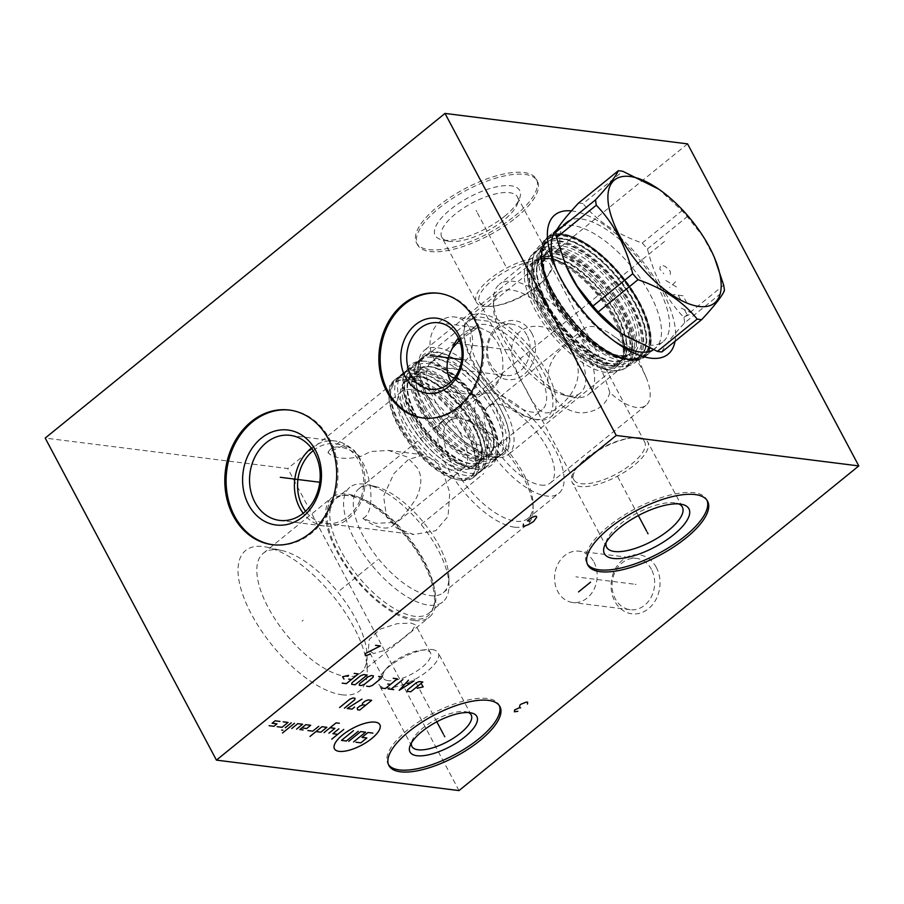<?xml version="1.0" encoding="UTF-8"?>
<svg xmlns="http://www.w3.org/2000/svg" width="904" height="904" viewBox="0 0 904 904"><rect width="100%" height="100%" fill="white"/><g stroke="black" fill="none" stroke-linecap="round" stroke-linejoin="round"><path stroke-width="0.68" stroke-dasharray="4.52 3.39" d="M687.571 143.883L287.755 468.543L45.2 438.078M458.995 790.582L287.755 468.543M656.338 567.452A29.708 24.408 -82.8 0 0 622.596 559.983A29.708 24.408 -82.8 0 0 614.754 601.216A29.708 24.408 -82.8 0 0 648.496 608.697A29.708 24.408 -82.8 0 0 656.338 567.452M531.801 333.248A29.708 24.408 -82.8 0 0 498.059 325.768A29.708 24.408 -82.8 0 0 490.228 367.013A29.708 24.408 -82.8 0 0 523.97 374.482A29.708 24.408 -82.8 0 0 531.801 333.248M571.43 210.903A89.745 38.861 -129.1 0 1 662.282 290.975A89.745 38.861 -129.1 0 1 675.028 341.294M342.04 694.803A90.423 39.154 50.9 0 0 367.227 670.384A90.423 39.154 50.9 0 0 333.022 595.996A90.423 39.154 50.9 0 0 267.245 547.259A90.423 39.154 50.9 0 0 263.211 546.558A90.423 39.154 50.9 0 0 251.448 614.257A90.423 39.154 50.9 0 0 342.04 694.803M514.851 215.909A67.856 25.199 152 0 0 536.354 179.229A67.856 25.199 152 0 0 438.033 206.259A67.856 25.199 152 0 0 416.529 242.939A67.856 25.199 152 0 0 514.851 215.909M515.845 217.785A67.856 25.199 152 0 0 537.349 181.105A67.856 25.199 152 0 0 439.039 208.135A67.856 25.199 -28 0 0 417.535 244.814A67.856 25.199 -28 0 0 515.845 217.785M504.522 216.361A47.855 17.775 152 0 0 519.506 198.643A47.855 17.775 152 0 0 500.081 186.167A47.855 17.775 152 0 0 450.35 209.558A47.855 17.775 -28 0 0 442.056 239.82A47.855 17.775 -28 0 0 504.522 216.361M441.785 237.176A42.85 15.91 -28 0 0 447.932 241.119A42.85 15.91 -28 0 0 503.878 220.101A42.85 15.91 152 0 0 517.291 204.236A42.85 15.91 152 0 0 517.461 196.936A42.85 15.91 152 0 0 455.367 214.011A42.85 15.91 -28 0 0 441.785 237.176L476.34 302.173A42.85 15.91 -28 0 1 489.923 278.997A42.85 15.91 152 0 1 552.016 261.934A42.85 15.91 152 0 1 546.637 277.279A42.85 15.91 152 0 1 538.434 285.099A42.85 15.91 -28 0 1 492.07 306.298A42.85 15.91 -28 0 1 476.34 302.173M537.575 286.184A40.138 14.905 152 0 0 545.27 278.861A40.138 14.905 152 0 0 550.299 264.488A40.138 14.905 152 0 0 492.138 280.477A40.138 14.905 152 0 0 479.414 302.173A40.138 14.905 152 0 0 494.149 306.038A40.138 14.905 152 0 0 537.575 286.184M568.424 344.718C552.299 323.033 530.196 322.807 519.54 332.005C507.257 342.548 509.438 361.702 526.083 389.454C539.383 416.507 546.05 417.038 559.147 406.495C571.034 396.754 586.639 378.109 572.729 351.566L568.424 344.718M637.343 438.067A40.138 14.905 -28 0 1 644.699 442.033A40.138 14.905 -28 0 1 624.562 469.119A40.138 14.905 -28 0 1 581.17 483.685A40.138 14.905 -28 0 1 573.814 479.719A40.138 14.905 -28 0 1 578.854 465.345A40.138 14.905 -28 0 1 629.964 438.169A40.138 14.905 -28 0 1 637.343 438.067M609.816 392.562C606.279 405.241 596.776 412.043 581.317 412.97C565.678 411.636 554.638 402.461 548.208 385.443C546.106 367.566 552.762 353.667 568.175 343.735C572.752 339.949 576.684 337.52 579.984 336.469C592.753 350.447 602.697 369.148 609.816 392.562A49.279 21.346 -129.1 0 0 636.461 407.433A49.279 21.346 50.9 0 0 646.044 405.297A49.279 21.346 50.9 0 0 645.998 377.058A49.279 21.346 50.9 0 0 611.533 334.627A49.279 21.346 50.9 0 0 593.499 326.638A49.279 21.346 -129.1 0 0 583.916 328.773A49.279 21.346 -129.1 0 0 579.984 336.469M504.127 407.286A66.919 28.984 50.9 0 0 424.055 350.571A66.919 28.984 50.9 0 0 418.439 365.736A66.919 28.984 50.9 0 0 428.372 397.771A66.919 28.984 -129.1 0 0 492.443 456.859A66.919 28.984 -129.1 0 0 508.432 454.475A66.919 28.984 -129.1 0 0 504.127 407.286M459.447 340.39L477.278 328.005L480.679 328.05L489.979 332.502L497.132 341.927C502.409 351.498 504.059 362.414 502.104 374.674C496.42 384.539 488.115 391.285 477.21 394.89L472.317 394.664L459.763 390.245L451.119 381.725M601.691 368.154A66.919 28.984 -129.1 0 0 617.681 365.758A66.919 28.984 -129.1 0 0 613.375 318.57A66.919 28.984 50.9 0 0 533.303 261.855A66.919 28.984 50.9 0 0 527.687 277.019A66.919 28.984 50.9 0 0 537.62 309.055A66.919 28.984 -129.1 0 0 601.691 368.154L609.172 369.815A73.778 31.945 -129.1 0 1 538.535 304.671A73.778 31.945 50.9 0 1 527.586 269.358A73.778 31.945 50.9 0 1 533.789 252.634A73.778 31.945 50.9 0 1 622.054 315.157A73.778 31.945 -129.1 0 1 626.8 367.182A73.778 31.945 -129.1 0 1 609.172 369.815M631.873 359.34A73.778 31.945 -129.1 0 0 640.574 356.006A73.778 31.945 -129.1 0 0 635.828 303.97A73.778 31.945 50.9 0 0 547.564 241.458A73.778 31.945 50.9 0 0 542.502 249.289A73.778 31.945 50.9 0 0 552.31 293.484A73.778 31.945 -129.1 0 0 631.873 359.34L634.461 359.091A75.281 32.6 -129.1 0 1 553.271 291.902A75.281 32.6 50.9 0 1 543.27 246.803A75.281 32.6 50.9 0 1 583.95 243.458A75.281 32.6 50.9 0 1 638.495 302.603A75.281 32.6 -129.1 0 1 634.461 359.091M639.546 302.738A77.134 33.403 50.9 0 0 547.259 237.368A77.134 33.403 50.9 0 0 552.22 291.766A77.134 33.403 -129.1 0 0 644.507 357.125A77.134 33.403 -129.1 0 0 639.546 302.738M653.23 349.848A77.134 33.403 -129.1 0 0 655.004 348.605A77.134 33.403 -129.1 0 0 650.044 294.207A77.134 33.403 50.9 0 0 557.757 228.848A77.134 33.403 50.9 0 0 557.214 229.311M556.536 269.833A77.134 33.403 50.9 0 0 557.836 273.042A77.134 33.403 50.9 0 0 562.717 283.246A77.134 33.403 -129.1 0 0 611.771 339.463L617.748 343.61M614.641 341.384A77.134 33.403 -129.1 0 1 611.771 339.463M502.104 374.674A33.572 27.572 97.2 0 1 477.21 394.89M477.278 328.005A33.572 27.572 -82.8 0 0 458.418 338.051M422.835 417.964L424.134 418.123A62.851 51.618 97.2 0 0 475.233 387.658A62.851 51.618 97.2 0 0 475.945 320.05A62.851 51.618 -82.8 0 0 439.796 293.404A62.851 51.618 -82.8 0 0 439.152 293.325M424.134 418.123A62.851 51.618 97.2 0 1 423.49 418.032M469.119 433.434A62.636 27.12 -129.1 0 1 473.154 477.606A62.636 27.12 -129.1 0 1 458.181 479.843A62.636 27.12 -129.1 0 1 398.212 424.53A62.636 27.12 50.9 0 1 388.912 394.551A62.636 27.12 50.9 0 1 394.178 380.358A62.636 27.12 50.9 0 1 469.119 433.434M456.305 479.425A60.918 26.386 -129.1 0 0 466.95 434.293A60.918 26.386 50.9 0 0 418.202 383.963A60.918 26.386 50.9 0 0 388.946 396.472A60.918 26.386 50.9 0 0 397.975 425.626A60.918 26.386 -129.1 0 0 456.305 479.425L458.181 479.843M460.362 433.457A49.279 21.346 -129.1 0 1 463.526 468.215A49.279 21.346 -129.1 0 1 404.574 426.451A49.279 21.346 -129.1 0 1 401.399 391.703A49.279 21.346 -129.1 0 1 460.362 433.457M395.274 522.444C401.319 518.591 408.337 510.477 416.326 498.115C421.829 486.228 422.247 476.25 417.58 468.204L407.06 456.972L388.528 450.429L370.776 451.503L360.289 456.633C344.514 459.842 333.723 458.486 327.915 452.565L344.673 444.926L354.176 450.339L361.792 461.198C371.058 474.668 376.12 512.523 362.911 518.376L375.838 523.314L395.274 522.444A49.279 21.346 -129.1 0 1 392.664 525.766A49.279 21.346 -129.1 0 1 365.046 519.913A49.279 21.346 -129.1 0 1 362.911 518.376M313.191 450.667A40.138 32.962 97.2 0 1 335.633 443.785A40.138 32.962 97.2 0 1 358.718 460.803A40.138 32.962 97.2 0 1 358.255 503.98A40.138 32.962 97.2 0 1 325.621 523.439A40.138 32.962 97.2 0 1 305.575 511.223M442.768 471.368L449.751 492.657L448.045 516.376L435.728 530.738L413.829 534.524L397.059 528.399L386.596 516.975L383.578 496.183L393.918 473.549L408.461 459.469L423.829 454.87L434.508 460.226L442.768 471.368M360.289 456.633A49.279 21.346 50.9 0 0 330.536 449.254A49.279 21.346 50.9 0 0 327.915 452.565M514.512 527.168A66.919 28.984 -129.1 0 1 454.463 479.222A66.919 28.984 -129.1 0 1 443.152 420.36A66.919 28.984 -129.1 0 1 456.17 417.445A66.919 28.984 50.9 0 1 459.153 417.964A66.919 28.984 50.9 0 1 507.833 454.045A66.919 28.984 50.9 0 1 533.145 509.099A66.919 28.984 50.9 0 1 527.529 524.263A66.919 28.984 50.9 0 1 514.512 527.168M374.889 486.397A66.919 28.984 50.9 0 1 423.58 522.467A66.919 28.984 50.9 0 1 448.892 577.52A66.919 28.984 50.9 0 1 443.265 592.685A66.919 28.984 50.9 0 1 430.247 595.6A66.919 28.984 -129.1 0 1 370.199 547.643A66.919 28.984 -129.1 0 1 358.899 488.781A66.919 28.984 -129.1 0 1 371.906 485.866A66.919 28.984 50.9 0 1 374.889 486.397L367.408 484.725A73.778 31.945 50.9 0 0 364.12 484.137A73.778 31.945 -129.1 0 0 349.769 487.358A73.778 31.945 -129.1 0 0 362.233 552.242A73.778 31.945 -129.1 0 0 428.439 605.115A73.778 31.945 50.9 0 0 442.791 601.906A73.778 31.945 50.9 0 0 448.994 585.182A73.778 31.945 50.9 0 0 421.083 524.489A73.778 31.945 50.9 0 0 367.408 484.725M434.067 605.251A73.778 31.945 50.9 0 1 429.016 613.093A73.778 31.945 50.9 0 1 414.665 616.302A73.778 31.945 -129.1 0 1 348.458 563.429A73.778 31.945 -129.1 0 1 335.994 498.545A73.778 31.945 -129.1 0 1 344.707 495.2A73.778 31.945 -129.1 0 1 350.345 495.324A73.778 31.945 50.9 0 1 410.585 539.835A73.778 31.945 50.9 0 1 434.067 605.251L433.298 607.737A75.281 32.6 50.9 0 0 409.331 540.987A75.281 32.6 50.9 0 0 347.882 495.573A75.281 32.6 -129.1 0 0 342.119 495.448A75.281 32.6 -129.1 0 0 340.548 556.378A75.281 32.6 -129.1 0 0 413.501 619.003A75.281 32.6 50.9 0 0 433.298 607.737M414.314 620.528A77.134 33.403 -129.1 0 1 345.102 565.26A77.134 33.403 -129.1 0 1 332.062 497.415A77.134 33.403 -129.1 0 1 347.068 494.047A77.134 33.403 50.9 0 1 416.281 549.327A77.134 33.403 50.9 0 1 429.321 617.172A77.134 33.403 50.9 0 1 414.314 620.528M373.68 653.524L368.335 650.044L369.295 639.343L380.177 629.139L397.161 623.658L411.162 623.082L415.625 624.89L412.054 630.687L400.732 640.055L386.144 650.044L373.68 653.524M281.732 550.502A77.134 33.403 50.9 0 1 337.859 592.075A77.134 33.403 50.9 0 1 367.024 655.536A77.134 33.403 50.9 0 1 360.549 673.017A77.134 33.403 50.9 0 1 345.543 676.373A77.134 33.403 -129.1 0 1 276.33 621.093A77.134 33.403 -129.1 0 1 263.301 553.248A77.134 33.403 -129.1 0 1 278.296 549.892A77.134 33.403 50.9 0 1 281.732 550.502L267.245 547.259M388.098 680.644A26.781 9.944 -28 0 1 383.194 678A26.781 9.944 -28 0 1 386.55 668.406A26.781 9.944 -28 0 1 420.665 650.27A26.781 9.944 -28 0 1 425.581 650.202A26.781 9.944 -28 0 1 430.496 652.846A26.781 9.944 -28 0 1 417.06 670.926A26.781 9.944 -28 0 1 388.098 680.644M432.044 649.558A33.572 12.464 -28 0 1 438.191 652.869A33.572 12.464 -28 0 1 421.354 675.525A33.572 12.464 -28 0 1 385.059 687.707A33.572 12.464 152 0 1 378.912 684.396A33.572 12.464 152 0 1 383.126 672.373A33.572 12.464 152 0 1 425.874 649.637A33.572 12.464 152 0 1 432.044 649.558M468.566 712.578A33.572 12.464 -28 0 0 466.374 711.855A33.572 12.464 -28 0 0 465.04 711.629A33.572 12.464 152 0 0 434.609 720.273A33.572 12.464 152 0 0 412.043 740.738A33.572 12.464 152 0 0 411.422 742.964M499.912 706.578L498.918 704.702A62.851 23.346 -28 0 0 487.403 698.498A62.851 23.346 152 0 0 419.456 721.29A62.851 23.346 152 0 0 387.929 763.722A62.851 23.346 152 0 0 388.483 764.626M498.918 704.702A62.851 23.346 -28 0 1 499.358 705.674M448.859 421.253A62.636 27.12 -129.1 0 0 459.435 476.34A62.636 27.12 -129.1 0 0 515.642 521.224A62.636 27.12 50.9 0 0 527.823 518.5A62.636 27.12 50.9 0 0 533.089 504.308A62.636 27.12 50.9 0 0 509.393 452.78A62.636 27.12 50.9 0 0 463.82 419.015A62.636 27.12 50.9 0 0 461.04 418.518A62.636 27.12 -129.1 0 0 448.859 421.253L479.888 396.042A62.636 27.12 -129.1 0 1 492.07 393.319A62.636 27.12 50.9 0 1 548.276 438.203A62.636 27.12 50.9 0 1 558.864 493.29A62.636 27.12 50.9 0 1 546.683 496.025A62.636 27.12 -129.1 0 1 490.476 451.141A62.636 27.12 -129.1 0 1 479.888 396.042M540.852 485.075A49.279 21.346 50.9 0 0 550.446 482.928A49.279 21.346 50.9 0 0 542.117 439.581A49.279 21.346 50.9 0 0 497.889 404.269A49.279 21.346 50.9 0 0 488.307 406.416A49.279 21.346 50.9 0 0 496.635 449.763A49.279 21.346 50.9 0 0 540.852 485.075M279.528 520.388L324.4 526.026A42.85 35.199 97.2 0 0 359.238 505.257A42.85 35.199 97.2 0 0 359.724 459.153A42.85 35.199 -82.8 0 0 335.079 440.982A42.85 35.199 -82.8 0 0 311.394 448.101M324.4 526.026A42.85 35.199 97.2 0 1 303.213 513.269M272.285 544.671L273.584 544.829A67.856 55.732 97.2 0 0 328.74 511.946A67.856 55.732 97.2 0 0 329.519 438.96A67.856 55.732 -82.8 0 0 290.489 410.19A67.856 55.732 -82.8 0 0 289.845 410.111M273.584 544.829A67.856 55.732 97.2 0 1 272.94 544.75M639.93 437.807A42.85 15.91 152 0 0 632.054 437.909A42.85 15.91 152 0 0 577.475 466.927A42.85 15.91 152 0 0 572.108 482.273A42.85 15.91 152 0 0 579.961 486.51A42.85 15.91 -28 0 0 626.28 470.961A42.85 15.91 -28 0 0 647.784 442.033A42.85 15.91 -28 0 0 639.93 437.807M606.075 542.581A42.85 15.91 152 0 1 606.833 539.971A42.85 15.91 152 0 1 635.636 513.845A42.85 15.91 152 0 1 674.486 502.805A42.85 15.91 -28 0 1 676.192 503.087A42.85 15.91 -28 0 1 678.78 503.923M707.583 501.268L706.589 499.392A67.856 25.199 -28 0 0 694.159 492.691A67.856 25.199 152 0 0 620.799 517.303A67.856 25.199 152 0 0 586.764 563.102A67.856 25.199 152 0 0 587.317 564.017M706.589 499.392A67.856 25.199 -28 0 1 707.03 500.364M651.456 569.373A25.854 21.233 -82.8 0 0 636.585 558.412A25.854 21.233 -82.8 0 0 615.567 570.944A25.854 21.233 -82.8 0 0 615.274 598.753A25.854 21.233 -82.8 0 0 630.144 609.714A25.854 21.233 -82.8 0 0 651.162 597.182A25.854 21.233 -82.8 0 0 651.456 569.373M593.962 562.152A25.854 21.233 97.2 0 1 593.668 589.962A25.854 21.233 97.2 0 1 572.65 602.493A25.854 21.233 97.2 0 1 557.779 591.532A25.854 21.233 -82.8 0 1 558.084 563.723A25.854 21.233 -82.8 0 1 579.102 551.191A25.854 21.233 -82.8 0 1 593.962 562.152M526.919 335.158A25.854 21.233 -82.8 0 0 512.048 324.197A25.854 21.233 -82.8 0 0 491.03 336.729A25.854 21.233 -82.8 0 0 490.736 364.549A25.854 21.233 -82.8 0 0 505.607 375.51A25.854 21.233 -82.8 0 0 526.625 362.979A25.854 21.233 -82.8 0 0 526.919 335.158M469.436 327.937A25.854 21.233 97.2 0 1 469.142 355.758A25.854 21.233 97.2 0 1 448.124 368.29A25.854 21.233 97.2 0 1 433.253 357.329A25.854 21.233 -82.8 0 1 433.547 329.508A25.854 21.233 -82.8 0 1 454.565 316.976A25.854 21.233 -82.8 0 1 469.436 327.937M538.083 249.967A73.134 31.674 -129.1 0 0 542.795 301.552A73.134 31.674 50.9 0 0 630.291 363.521A73.134 31.674 50.9 0 0 625.591 311.948A73.134 31.674 -129.1 0 0 538.083 249.967L533.089 254.035A73.134 31.674 -129.1 0 1 620.596 316.004A73.134 31.674 50.9 0 1 625.297 367.578A73.134 31.674 50.9 0 1 537.801 305.608A73.134 31.674 -129.1 0 1 533.089 254.035M543.157 305.337A65.427 28.329 50.9 0 0 608.708 363.623A65.427 28.329 50.9 0 0 621.432 360.786A65.427 28.329 50.9 0 0 617.229 314.648A65.427 28.329 50.9 0 0 551.677 256.363A65.427 28.329 50.9 0 0 538.953 259.211A65.427 28.329 50.9 0 0 543.157 305.337M605.782 372.38A70.851 30.679 -129.1 0 1 542.208 321.609A70.851 30.679 -129.1 0 1 530.241 259.29A70.851 30.679 -129.1 0 1 544.016 256.205A70.851 30.679 50.9 0 1 569.949 267.697A70.851 30.679 50.9 0 1 619.489 328.706A70.851 30.679 50.9 0 1 619.568 369.295A70.851 30.679 50.9 0 1 605.782 372.38M550.728 417.094A64.568 27.956 50.9 0 0 539.824 360.3A64.568 27.956 50.9 0 0 481.877 314.038A64.568 27.956 50.9 0 0 469.323 316.852A64.568 27.956 50.9 0 0 463.899 331.486A64.568 27.956 50.9 0 0 488.318 384.596A64.568 27.956 50.9 0 0 535.292 419.399A64.568 27.956 50.9 0 0 538.174 419.908A64.568 27.956 50.9 0 0 550.728 417.094L580.311 393.07A64.568 27.956 50.9 0 1 567.757 395.884A64.568 27.956 -129.1 0 1 564.887 395.376L571.735 396.901A70.851 30.679 -129.1 0 0 574.899 397.466A70.851 30.679 50.9 0 0 588.673 394.381A70.851 30.679 50.9 0 0 576.707 332.062A70.851 30.679 50.9 0 0 513.122 281.291A70.851 30.679 -129.1 0 0 499.347 284.376L530.241 259.29M571.735 396.901A70.851 30.679 -129.1 0 1 520.195 358.718A70.851 30.679 -129.1 0 1 493.392 300.433A70.851 30.679 -129.1 0 1 499.347 284.376M564.887 395.376A64.568 27.956 -129.1 0 1 517.913 360.572A64.568 27.956 -129.1 0 1 493.494 307.462A64.568 27.956 -129.1 0 1 498.906 292.828A64.568 27.956 -129.1 0 1 511.472 290.014A64.568 27.956 50.9 0 1 569.407 336.277A64.568 27.956 50.9 0 1 580.311 393.07M535.575 419.332A62.286 26.973 50.9 0 0 543.677 372.697A62.286 26.973 50.9 0 0 481.278 317.214A62.286 26.973 50.9 0 0 463.933 334.039A62.286 26.973 50.9 0 0 487.493 385.273A62.286 26.973 50.9 0 0 532.806 418.846A62.286 26.973 50.9 0 0 535.575 419.332M478.193 364.47A53.426 23.131 50.9 0 0 542.106 409.749A53.426 23.131 50.9 0 0 538.671 372.075A53.426 23.131 50.9 0 0 474.747 326.796A53.426 23.131 50.9 0 0 478.193 364.47M431.072 362.267A53.426 23.131 -129.1 0 0 434.508 399.941A53.426 23.131 50.9 0 0 498.42 445.209A53.426 23.131 50.9 0 0 494.985 407.534A53.426 23.131 -129.1 0 0 431.072 362.267L474.747 326.796M429.456 399.308A62.353 26.996 -129.1 0 1 425.445 355.34A62.353 26.996 -129.1 0 1 500.036 408.179A62.353 26.996 -129.1 0 1 504.059 452.147A62.353 26.996 -129.1 0 1 429.456 399.308M423.761 403.93A62.353 26.996 -129.1 0 1 419.75 359.962A62.353 26.996 -129.1 0 1 494.341 412.8A62.353 26.996 -129.1 0 1 498.353 456.769A62.353 26.996 -129.1 0 1 423.761 403.93M423.795 403.941A62.286 26.973 -129.1 0 1 419.795 360.018A62.286 26.973 -129.1 0 1 494.307 412.8A62.286 26.973 -129.1 0 1 498.307 456.712A62.286 26.973 -129.1 0 1 423.795 403.941M418.801 407.998A62.286 26.973 -129.1 0 1 414.789 364.075A62.286 26.973 -129.1 0 1 489.301 416.857A62.286 26.973 50.9 0 1 493.313 460.769A62.286 26.973 50.9 0 1 418.801 407.998M424.168 407.738A54.568 23.628 50.9 0 0 489.448 453.977A54.568 23.628 50.9 0 0 485.934 415.49A54.568 23.628 50.9 0 0 420.654 369.25A54.568 23.628 50.9 0 0 424.168 407.738M415.173 415.038A54.568 23.628 50.9 0 0 480.453 461.277A54.568 23.628 50.9 0 0 476.939 422.801A54.568 23.628 50.9 0 0 411.659 376.561A54.568 23.628 50.9 0 0 415.173 415.038M407.794 369.759A62.286 26.973 -129.1 0 0 411.806 413.682A62.286 26.973 50.9 0 0 486.318 466.453A62.286 26.973 50.9 0 0 482.307 422.541A62.286 26.973 -129.1 0 0 407.794 369.759L402.8 373.815A62.286 26.973 -129.1 0 1 477.312 426.598A62.286 26.973 50.9 0 1 481.323 470.509A62.286 26.973 50.9 0 1 406.811 417.738A62.286 26.973 -129.1 0 1 402.8 373.815M412.167 417.478A54.568 23.628 50.9 0 0 477.459 463.718A54.568 23.628 50.9 0 0 473.945 425.23A54.568 23.628 50.9 0 0 408.664 378.991A54.568 23.628 50.9 0 0 412.167 417.478M404.868 382.076A54.568 23.628 -129.1 0 0 408.371 420.563A54.568 23.628 50.9 0 0 473.662 466.803A54.568 23.628 50.9 0 0 470.148 428.315A54.568 23.628 -129.1 0 0 404.868 382.076L408.664 378.991C418.529 367.77 457.786 394.189 473.493 426.01C482.792 445.062 484.115 457.627 477.459 463.718L473.662 466.803M403.964 420.01A62.353 26.996 -129.1 0 1 399.952 376.041A62.353 26.996 -129.1 0 1 474.555 428.869A62.353 26.996 -129.1 0 1 478.566 472.837A62.353 26.996 -129.1 0 1 403.964 420.01M399.771 423.411A62.353 26.996 -129.1 0 1 390.517 393.579A62.353 26.996 -129.1 0 1 395.76 379.443A62.353 26.996 -129.1 0 1 470.351 432.281A62.353 26.996 50.9 0 1 474.363 476.25A62.353 26.996 50.9 0 1 459.469 478.476A62.353 26.996 50.9 0 1 399.771 423.411M390.551 396.133A60.071 26.013 -129.1 0 0 399.466 424.88A60.071 26.013 50.9 0 0 456.972 477.922A60.071 26.013 50.9 0 0 467.458 433.411A60.071 26.013 -129.1 0 0 419.411 383.793A60.071 26.013 -129.1 0 0 390.551 396.133L390.517 393.579M554.672 253.922A65.427 28.329 50.9 0 0 541.948 256.77A65.427 28.329 50.9 0 0 546.163 302.908A65.427 28.329 50.9 0 0 611.714 361.193A65.427 28.329 50.9 0 0 624.438 358.346A65.427 28.329 50.9 0 0 620.223 312.208A65.427 28.329 50.9 0 0 554.672 253.922M544.863 244.012A73.495 31.821 -129.1 0 0 557.271 308.659A73.495 31.821 -129.1 0 0 623.229 361.317A73.495 31.821 50.9 0 0 637.512 358.12A73.495 31.821 50.9 0 0 625.105 293.472A73.495 31.821 50.9 0 0 559.147 240.814A73.495 31.821 -129.1 0 0 544.863 244.012L547.169 242.136A73.495 31.821 50.9 0 0 559.587 306.772A73.495 31.821 50.9 0 0 625.534 359.442A73.495 31.821 50.9 0 0 639.829 356.244A73.495 31.821 50.9 0 0 627.41 291.596A73.495 31.821 50.9 0 0 561.463 238.938A73.495 31.821 50.9 0 0 547.169 242.136L542.321 249.673A73.586 31.866 50.9 0 0 565.746 314.92A73.586 31.866 50.9 0 0 625.828 359.317A73.586 31.866 50.9 0 0 631.455 359.442A73.586 31.866 50.9 0 0 632.992 299.879A73.586 31.866 50.9 0 0 561.678 238.656A73.586 31.866 50.9 0 0 542.321 249.673L543.123 247.097A75.145 32.544 50.9 0 0 567.045 313.733A75.145 32.544 50.9 0 0 628.393 359.057A75.145 32.544 50.9 0 0 634.145 359.193A75.145 32.544 50.9 0 0 635.715 298.365A75.145 32.544 50.9 0 0 562.876 235.854A75.145 32.544 50.9 0 0 543.123 247.097C530.445 276.104 592.335 357.6 628.495 359.057L634.145 359.193L631.455 359.442L639.829 356.244L637.512 358.12M620.054 332.536A76.851 33.278 -129.1 0 0 648.179 344.989A76.851 33.278 50.9 0 0 663.118 341.644A76.851 33.278 50.9 0 0 650.134 274.059A76.851 33.278 50.9 0 0 581.182 218.994A76.851 33.278 -129.1 0 0 566.232 222.339A76.851 33.278 -129.1 0 0 566.311 266.364M578.526 203.038A90.558 39.222 -129.1 0 1 580.741 203.253A90.558 39.222 50.9 0 1 583.035 203.603L622.811 171.308M714.928 258.759L703.007 236.475L687.255 216.644A90.558 39.222 50.9 0 0 681.989 210.7L658.745 189.162M661.909 351.95C664.011 346.695 671.593 337 684.667 322.841L724.443 290.534M684.667 322.841A90.558 39.222 50.9 0 0 683.91 317.462C666.282 299.077 654.146 276.24 647.479 248.95A90.558 39.222 50.9 0 0 642.213 243.006C617.003 234.328 597.284 221.186 583.035 203.603M683.91 317.462L723.686 285.155M647.479 248.95L687.255 216.644M642.213 243.006L681.989 210.7M436.824 721.799L414.032 678.938M638.337 515.562L617.285 475.979M461.752 359.498L470.125 360.56M476.803 211.751L476.092 210.417L476.803 211.751M477.436 212.96L506.828 268.228M635.083 584.278L636.009 584.402M633.365 584.063L575.871 576.842M510.557 350.074L511.472 350.187M508.828 349.859L451.345 342.639M303.202 620.212L302.06 621.138L303.202 620.212M340.062 590.278L377.544 559.847M421.32 524.297L483.787 473.572M610.912 285.054L612.053 284.127L610.912 285.054M578.639 311.247L533.416 347.983M670.237 274.488L670.452 272.047L669.525 270.296L665.231 266.477L662.338 265.29L660.383 265.866L659.818 269.076L663.773 273.675M675.593 281.709L669.627 287.517M665.886 280.5L679.333 288.738M686.803 302.795L683.062 295.766L673.367 294.546M678.215 295.156L680.554 299.552M685.04 316.502L692.407 313.338L680.373 307.722M684.531 309.88L687.334 315.157M664.553 241.492L433.468 429.151M394.178 380.358L422.484 357.374A62.636 27.12 50.9 0 0 426.507 401.546A62.636 27.12 -129.1 0 0 501.449 454.622A62.636 27.12 -129.1 0 0 497.415 410.45A62.636 27.12 50.9 0 0 422.484 357.374C420.371 358.063 419.038 361.962 418.484 369.081A63.935 27.685 50.9 0 1 449.198 355.95A63.935 27.685 50.9 0 1 500.341 408.766A63.935 27.685 -129.1 0 1 489.177 456.136A63.935 27.685 -129.1 0 1 427.965 399.681A63.935 27.685 50.9 0 1 418.484 369.081L418.439 365.736M546.355 301.992A66.851 28.951 -129.1 0 1 555.056 251.945A66.851 28.951 -129.1 0 1 622.031 311.496A66.851 28.951 50.9 0 1 613.33 361.555A66.851 28.951 50.9 0 1 546.355 301.992M541.349 306.049A66.851 28.951 50.9 0 0 608.336 365.611A66.851 28.951 50.9 0 0 617.036 315.564A66.851 28.951 -129.1 0 0 550.05 256.001A66.851 28.951 -129.1 0 0 541.349 306.049M606.335 365.555A65.427 28.329 50.9 0 0 619.059 362.707A65.427 28.329 50.9 0 0 608.008 305.168A65.427 28.329 50.9 0 0 549.293 258.295A65.427 28.329 50.9 0 0 536.569 261.143A65.427 28.329 50.9 0 0 547.632 318.683A65.427 28.329 50.9 0 0 606.335 365.555M547.824 258.442A66.32 28.713 50.9 0 0 539.202 308.083A66.32 28.713 50.9 0 0 605.646 367.171A66.32 28.713 50.9 0 0 618.472 326.287A66.32 28.713 50.9 0 0 572.096 269.189A66.32 28.713 50.9 0 0 547.824 258.442M422.36 408.45A55.991 24.25 50.9 0 0 478.465 458.328A55.991 24.25 50.9 0 0 485.753 416.405A55.991 24.25 -129.1 0 0 429.649 366.515A55.991 24.25 -129.1 0 0 422.36 408.45M415.365 414.122A55.991 24.25 50.9 0 0 471.47 464.012A55.991 24.25 50.9 0 0 478.747 422.089A55.991 24.25 -129.1 0 0 422.654 372.199A55.991 24.25 -129.1 0 0 415.365 414.122M410.359 418.19A55.991 24.25 50.9 0 0 466.464 468.069A55.991 24.25 50.9 0 0 473.752 426.146A55.991 24.25 -129.1 0 0 417.648 376.256A55.991 24.25 -129.1 0 0 410.359 418.19M618.46 355.713A65.427 28.329 50.9 0 0 631.184 352.865A65.427 28.329 50.9 0 0 620.133 295.325A65.427 28.329 50.9 0 0 561.418 248.442A65.427 28.329 50.9 0 0 548.694 251.289A65.427 28.329 50.9 0 0 559.745 308.84A65.427 28.329 50.9 0 0 618.46 355.713M561.892 245.967A67.212 29.109 50.9 0 0 553.146 296.286A67.212 29.109 50.9 0 0 620.483 356.165A67.212 29.109 50.9 0 0 629.229 305.846A67.212 29.109 50.9 0 0 561.892 245.967M628.913 359.363A75.766 32.804 50.9 0 0 638.766 302.637A75.766 32.804 50.9 0 0 562.864 235.142A75.766 32.804 50.9 0 0 552.999 291.868A75.766 32.804 50.9 0 0 628.913 359.363M629.195 359.905A76.422 33.098 -129.1 0 1 552.626 291.822A76.422 33.098 -129.1 0 1 562.57 234.599A76.422 33.098 -129.1 0 1 639.139 302.682A76.422 33.098 -129.1 0 1 629.195 359.905M629.681 360.007A76.851 33.278 -129.1 0 1 560.717 304.942A76.851 33.278 -129.1 0 1 547.745 237.345A76.851 33.278 -129.1 0 1 562.683 234A76.851 33.278 -129.1 0 1 631.647 289.077A76.851 33.278 -129.1 0 1 644.631 356.662A76.851 33.278 -129.1 0 1 629.681 360.007M544.332 301.744C527.382 270.827 531.767 245.549 553.497 249.018C574.368 250.894 608.2 280.974 624.054 311.756C641.004 342.672 636.608 367.951 614.889 364.481C594.007 362.606 560.186 332.525 544.332 301.744M551.327 296.06C534.377 265.143 538.773 239.865 560.491 243.334C581.362 245.21 615.195 275.291 631.048 306.072C647.999 336.989 643.603 362.267 621.884 358.798C601.013 356.922 567.181 326.841 551.327 296.06M413.343 413.874C399.003 387.726 402.721 366.335 421.094 369.273C438.745 370.866 467.368 396.302 480.77 422.337C495.109 448.497 491.392 469.877 473.018 466.939C455.367 465.345 426.756 439.909 413.343 413.874M420.337 408.19C405.998 382.042 409.715 360.662 428.089 363.589C445.751 365.182 474.363 390.63 487.764 416.665C502.104 442.813 498.386 464.193 480.013 461.255C462.362 459.673 433.75 434.225 420.337 408.19M536.354 179.229L537.349 181.105M416.529 242.939L417.535 244.814M517.291 204.236L519.506 198.643M447.932 241.119L442.056 239.82M517.461 196.936L552.016 261.934M545.27 278.861L546.637 277.279M644.699 442.033L550.299 264.488M533.303 261.855L424.055 350.571M573.814 479.719L479.414 302.173M617.681 365.758L508.432 454.475M527.687 277.019L527.586 269.358M547.564 241.458L533.789 252.634M640.574 356.006L626.8 367.182M542.502 249.289L543.27 246.803M557.757 228.848L547.259 237.368M655.004 348.605L644.507 357.125M557.836 273.042L554.999 266.33M430.214 389.375L472.317 394.664M438.576 322.762L480.679 328.05M438.508 293.235L439.796 293.404M473.154 477.606L501.449 454.622C500.443 456.531 496.352 457.028 489.177 456.136L492.443 456.859M388.946 396.472L388.912 394.551M463.526 468.215L392.664 525.766M325.621 523.439L413.829 534.524M335.633 443.785L344.673 444.926M388.528 450.429L423.829 454.87M401.399 391.703L330.536 449.254M358.899 488.781L443.152 420.36M443.265 592.685L527.529 524.263M448.892 577.52L448.994 585.182M335.994 498.545L349.769 487.358M429.016 613.093L442.791 601.906M344.707 495.2L342.119 495.448M263.301 553.248L332.062 497.415M383.194 678L368.335 650.044M430.496 652.846L415.625 624.89M360.549 673.017L429.321 617.172M367.024 655.536L367.227 670.384M386.55 668.406L383.126 672.373M420.665 650.27L425.874 649.637M411.919 746.455L378.912 684.396M471.187 714.94L438.191 652.869M466.374 711.855L471.413 712.962M412.043 740.738L410.145 745.529M388.923 765.586L387.929 763.722M463.82 419.015L459.153 417.964M533.089 504.308L533.145 509.099M527.823 518.5L558.864 493.29M550.446 482.928L646.044 405.297M488.307 406.416L583.916 328.773M645.998 377.058L634.89 350.865L611.533 334.627M290.207 435.344L335.079 440.982M289.201 410.032L290.489 410.19M364.109 519.269L365.046 519.913M494.149 306.038L492.07 306.298M578.854 465.345L577.475 466.927M629.964 438.169L632.054 437.909M682.339 507.031L647.784 442.033M606.663 547.27L572.108 482.273M606.833 539.971L604.618 545.564M676.192 503.087L682.068 504.387M587.769 564.977L586.764 563.102M630.144 609.714L572.65 602.493M636.585 558.412L579.102 551.191M505.607 375.51L448.124 368.29M512.048 324.197L454.565 316.976M630.291 363.521L625.297 367.578M569.949 267.697L572.096 269.189C563.124 263.019 555.192 259.493 548.299 258.6C543.202 258.024 539.292 258.872 536.569 261.143L538.953 259.211C551.225 245.662 597.951 277.438 616.777 315.417C627.941 338.164 629.5 353.283 621.432 360.786L619.059 362.707C625.862 356.899 625.67 344.763 618.472 326.287L619.489 328.706M588.673 394.381L619.568 369.295M493.494 307.462L493.392 300.433M532.806 418.846L535.292 419.399M463.933 334.039L463.899 331.486M469.323 316.852L498.906 292.828M498.42 445.209L542.106 409.749M425.445 355.34L419.75 359.962M504.059 452.147L498.353 456.769M419.795 360.018L414.789 364.075M498.307 456.712L493.313 460.769M485.482 416.269C494.782 435.321 496.104 447.887 489.448 453.977L480.453 461.277C470.588 472.509 431.332 446.09 415.625 414.269C406.325 395.217 405.003 382.641 411.659 376.561L420.654 369.25C430.519 358.029 469.775 384.449 485.482 416.269M486.318 466.453L481.323 470.509M399.952 376.041L395.76 379.443M478.566 472.837L474.363 476.25M456.972 477.922L459.469 478.476M546.615 302.139C535.439 279.392 533.891 264.273 541.948 256.77L548.694 251.289C540.773 258.544 542.321 273.494 553.316 296.162C568.062 325.214 600.471 353.848 619.455 355.408C624.551 355.984 628.461 355.136 631.184 352.865L624.438 358.346C612.166 371.883 565.429 340.119 546.615 302.139M652.598 350.198L644.631 356.662C640.823 359.713 635.761 360.854 629.444 360.086C586.188 358.12 517.766 255.708 547.745 237.345L555.711 230.882M653.095 349.791L663.118 341.644M556.864 229.944L566.232 222.339M543.417 301.247C532.625 280.59 529.789 264.217 534.908 252.114C537.643 246.498 542.072 242.973 548.186 241.537C557.067 238.893 569.78 243.052 586.357 254.001C605.002 267.652 620.212 285.167 631.964 306.569C638.484 318.852 642.122 330.05 642.902 340.175L640.54 355.554C638.088 360.99 633.693 364.549 627.353 366.244C600.505 371.318 562.661 336.74 543.417 301.247M552.242 296.546C569.204 331.734 612.957 362.775 625.082 356.504C628.201 355.735 630.325 354.006 631.478 351.317L632.879 340.198C632.167 331.949 628.924 322.31 623.139 311.258C606.155 275.302 560.536 244.577 550.378 251.289C547.474 251.809 545.293 253.583 543.846 256.612C539.812 262.216 542.603 275.539 552.242 296.546M412.427 413.377C403.32 396.562 400.913 382.482 405.218 371.126C407.636 366.165 411.557 363.035 416.97 361.758C424.643 359.363 435.852 363.08 450.576 372.934C466.17 384.539 478.871 399.274 488.68 417.151C494.239 427.615 497.358 437.197 498.025 445.898L495.957 459.277C493.787 464.091 489.889 467.244 484.273 468.747C460.735 473.029 428.903 443.559 412.427 413.377M421.253 408.687C428.982 422.88 438.994 435.174 451.311 445.57C466.95 456.938 477.188 461.413 482.013 459.006L486.894 455.051L488.002 446.022C487.425 439.186 484.713 431.129 479.854 421.852C465.662 391.613 427.05 365.871 419.162 371.521L414.168 375.589C410.755 379.397 413.117 390.438 421.253 408.687"/><path stroke-width="1.36" d="M858.8 465.922L458.995 790.582L216.429 760.117L616.245 435.457L858.8 465.922L687.571 143.883L445.005 113.418L616.245 435.457M488.397 700.374A62.851 23.346 -28 0 1 499.912 706.578A62.851 23.346 -28 0 1 468.385 748.998A62.851 23.346 -28 0 1 400.438 771.801A62.851 23.346 -28 0 1 388.923 765.586A62.851 23.346 -28 0 1 420.45 723.166A62.851 23.346 -28 0 1 488.397 700.374M695.153 494.567A67.856 25.199 -28 0 1 707.583 501.268A67.856 25.199 -28 0 1 673.548 547.067A67.856 25.199 -28 0 1 600.199 571.678A67.856 25.199 -28 0 1 587.769 564.977A67.856 25.199 -28 0 1 621.805 519.178A67.856 25.199 -28 0 1 695.153 494.567M675.028 341.294A89.745 38.861 -129.1 0 1 617.748 343.61A89.745 38.861 -129.1 0 1 560.683 278.206A89.745 38.861 -129.1 0 1 554.999 266.33A89.745 38.861 -129.1 0 1 571.43 210.903M216.429 760.117L45.2 438.078L445.005 113.418M328.22 438.79A67.856 55.732 97.2 0 1 327.451 511.788A67.856 55.732 97.2 0 1 272.285 544.671A67.856 55.732 97.2 0 1 233.266 515.901A67.856 55.732 97.2 0 1 234.034 442.915A67.856 55.732 97.2 0 1 289.201 410.032A67.856 55.732 97.2 0 1 328.22 438.79M474.656 319.892A62.851 51.618 97.2 0 1 473.933 387.5A62.851 51.618 97.2 0 1 422.835 417.964A62.851 51.618 97.2 0 1 386.697 391.308A62.851 51.618 97.2 0 1 387.409 323.7A62.851 51.618 97.2 0 1 438.508 293.235A62.851 51.618 97.2 0 1 474.656 319.892M451.119 381.725L450.158 380.075C445.389 370.561 446.135 359.939 452.384 348.221L459.447 340.39M557.214 229.311A77.134 33.403 50.9 0 0 556.536 269.833M653.23 349.848A77.134 33.403 -129.1 0 1 614.641 341.384M457.876 336.989A33.572 27.572 97.2 0 1 457.503 373.103A33.572 27.572 97.2 0 1 430.214 389.375A33.572 27.572 97.2 0 1 410.902 375.137A33.572 27.572 -82.8 0 1 411.286 339.034A33.572 27.572 -82.8 0 1 438.576 322.762A33.572 27.572 -82.8 0 1 457.876 336.989M458.418 338.051A33.572 27.572 -82.8 0 0 452.384 348.221M458.452 334.254A37.855 31.086 -82.8 0 0 415.467 324.728A37.855 31.086 -82.8 0 0 405.478 377.273A37.855 31.086 97.2 0 0 448.463 386.799A37.855 31.086 97.2 0 0 458.452 334.254M439.152 293.325A62.851 51.618 -82.8 0 0 388.528 324.208A62.851 51.618 -82.8 0 0 387.986 391.477A62.851 51.618 97.2 0 0 423.49 418.032M305.575 511.223A40.138 32.962 97.2 0 1 302.546 506.421A40.138 32.962 97.2 0 1 313.191 450.667M411.422 742.964A33.572 12.464 152 0 0 411.919 746.455A33.572 12.464 152 0 0 418.066 749.766A33.572 12.464 -28 0 0 454.35 737.596A33.572 12.464 -28 0 0 471.187 714.94A33.572 12.464 -28 0 0 468.566 712.578M469.91 712.702A37.855 14.057 -28 0 1 471.413 712.962A37.855 14.057 -28 0 1 463.854 737.698A37.855 14.057 -28 0 1 416.936 755.721A37.855 14.057 152 0 1 410.145 745.529A37.855 14.057 152 0 1 435.592 722.465A37.855 14.057 152 0 1 469.91 712.702M388.483 764.626A62.851 23.346 152 0 0 399.444 769.925A62.851 23.346 -28 0 0 466.215 747.89A62.851 23.346 -28 0 0 499.358 705.674M311.394 448.101A42.85 35.199 -82.8 0 0 299.755 507.856A42.85 35.199 97.2 0 0 303.213 513.269M314.852 453.514A42.85 35.199 97.2 0 1 314.366 499.618A42.85 35.199 97.2 0 1 279.528 520.388A42.85 35.199 97.2 0 1 254.883 502.217A42.85 35.199 -82.8 0 1 255.369 456.124A42.85 35.199 -82.8 0 1 290.207 435.344A42.85 35.199 -82.8 0 1 314.852 453.514M315.519 450.316A47.855 39.301 -82.8 0 0 261.177 438.282A47.855 39.301 -82.8 0 0 248.555 504.703A47.855 39.301 97.2 0 0 302.897 516.738A47.855 39.301 97.2 0 0 315.519 450.316M289.845 410.111A67.856 55.732 -82.8 0 0 235.153 443.423A67.856 55.732 -82.8 0 0 234.565 516.071A67.856 55.732 97.2 0 0 272.94 544.75M678.78 503.923A42.85 15.91 -28 0 1 682.339 507.031A42.85 15.91 -28 0 1 660.847 535.959A42.85 15.91 -28 0 1 614.517 551.496A42.85 15.91 152 0 1 606.663 547.27A42.85 15.91 152 0 1 606.075 542.581M680.158 504.059A47.855 17.775 152 0 0 636.789 516.399A47.855 17.775 152 0 0 604.618 545.564A47.855 17.775 152 0 0 613.194 558.435A47.855 17.775 -28 0 0 672.508 535.654A47.855 17.775 -28 0 0 682.068 504.387A47.855 17.775 -28 0 0 680.158 504.059M587.317 564.017A67.856 25.199 152 0 0 599.205 569.802A67.856 25.199 -28 0 0 671.378 545.959A67.856 25.199 -28 0 0 707.03 500.364M592.956 306.038A90.558 39.222 -129.1 0 0 598.222 311.982L620.054 332.536A76.851 33.278 -129.1 0 1 566.311 266.364L577.204 286.218L592.956 306.038L632.732 273.731A90.558 39.222 50.9 0 0 637.998 279.675C663.208 288.365 682.927 301.495 697.176 319.078A90.558 39.222 50.9 0 0 699.47 319.44A90.558 39.222 50.9 0 0 701.685 319.643C714.759 305.495 722.341 295.789 724.443 290.534A90.558 39.222 50.9 0 0 723.686 285.155L714.442 257.617A79.281 34.329 50.9 0 0 659.016 189.354A79.281 34.329 50.9 0 0 629.998 176.495A79.281 34.329 50.9 0 0 619.681 235.854A79.281 34.329 50.9 0 0 699.108 306.479A79.281 34.329 50.9 0 0 714.442 257.617M565.282 263.923L556.525 237.526A90.558 39.222 -129.1 0 1 555.768 232.147L595.544 199.84A90.558 39.222 50.9 0 0 596.301 205.219C613.929 223.604 626.065 246.442 632.732 273.731M658.745 189.162L622.811 171.308A90.558 39.222 50.9 0 0 620.517 170.946A90.558 39.222 50.9 0 0 618.302 170.732L578.526 203.038C565.452 217.197 557.87 226.893 555.768 232.147M701.685 319.643L661.909 351.95A90.558 39.222 50.9 0 1 659.694 351.735A90.558 39.222 -129.1 0 1 657.4 351.385L697.176 319.078M621.726 333.7L657.4 351.385M556.525 237.526L596.301 205.219M618.302 170.732C616.2 175.986 608.618 185.693 595.544 199.84M598.222 311.982L637.998 279.675M444.768 736.749L444.067 735.415L444.768 736.749M443.423 734.206L436.824 721.799M527.45 704.058L527.631 702.205L526.422 702.058L520.998 704.182L519.992 704.996L519.427 707.742L514.602 709.945L514.421 711.798L517.856 711.29M520.636 707.889L519.427 707.742M648.032 533.789L647.32 532.456L648.032 533.789M646.676 531.247L638.337 515.562M578.537 591.917L590.538 582.176M342.605 734.918A25.707 9.548 152 0 0 339.158 751.36A25.707 9.548 152 0 0 371.702 738.568A25.707 9.548 152 0 0 375.149 722.138A25.707 9.548 152 0 0 342.605 734.918M307.914 730.556L312.761 731.166L318.762 726.296M316.004 731.573L320.852 732.183L326.852 727.313L321.993 726.703L310.004 736.444M339.316 723.256L336.073 722.85L324.084 732.59M328.932 733.2L334.932 728.33L330.084 727.72M338.898 728.827L332.898 733.698L337.746 734.308M343.746 729.438L331.757 739.178M301.823 727.923L306.682 728.534L310.682 725.279L305.823 724.669L299.823 729.539L303.066 729.946M296.591 729.132L302.591 724.262L297.744 723.663L291.743 728.534M294.501 723.256L282.511 732.997M291.269 722.85L285.28 727.72M282.884 730.229L281.675 730.07M277.189 726.703L282.037 727.313L288.037 722.443L283.189 721.833M269.109 725.686L273.957 726.296L276.952 723.855L272.104 723.245L275.098 720.816L279.957 721.426M348.729 741.314L360.73 731.573L365.578 732.183L353.577 741.924M358.3 731.268L346.3 741.009L341.452 740.399L353.453 730.658M356.006 742.229L360.854 742.828L366.854 737.958L362.007 737.359L367.996 732.489L372.855 733.099M362.911 704.849L362.221 704.77L362.549 703.199L365.114 701.108L368.21 699.899L371.68 700.329L359.69 710.069L357.611 709.809L357.238 708.16L359.815 706.069L362.911 704.849L365.679 705.199M361.973 699.108L347.215 708.499L352.063 709.109L354.628 707.03M344.435 708.16L354.718 699.809L355.046 698.238L352.967 697.978L349.871 699.199L339.588 707.549M417.207 688.272L423.185 686.882L421.772 684.554M422.789 682.011L419.32 681.571L416.224 682.791L407.647 689.752L407.331 691.311L410.789 691.752L422.789 682.011M408.461 680.203L399.24 690.294L414.009 680.904M409.659 683.571L405.964 683.108M402.913 679.514L390.923 689.255M393.692 689.605L388.155 688.904M381.217 688.034L385.375 688.554L397.376 678.814L393.217 678.294M387.748 684.034L390.517 684.384M366.662 686.204L369.442 686.554L372.538 685.334L381.104 678.384L381.431 676.813L378.663 676.463M373.024 677.367L373.352 675.796L371.273 675.537L368.165 676.757L359.6 683.706L359.272 685.277L361.351 685.537L364.459 684.317L373.024 677.367M367.114 675.017L363.645 674.576L360.549 675.796L351.984 682.757L351.656 684.317L355.114 684.757L367.114 675.017M342.187 683.13L346.334 683.65L358.334 673.909L354.176 673.39M348.707 679.13L351.475 679.48M348.548 675.356L342.571 676.757L343.983 679.073M375.522 645.332L380.381 645.942L365.532 653.445L365.352 655.298L366.561 655.456L370.38 654.055M523.439 524.083L523.258 525.925L524.478 526.083L528.298 524.693L533.507 521.597L536.682 517.303L536.467 516.342L535.258 516.195L531.439 517.585L527.439 520.828L529.868 521.133M281.2 477.402L280.285 477.289L281.2 477.402M282.037 477.515L319.79 482.25M431.129 355.656L430.214 355.543L431.129 355.656M431.965 355.758L461.752 359.498M555.711 230.882L556.864 229.944"/></g></svg>
